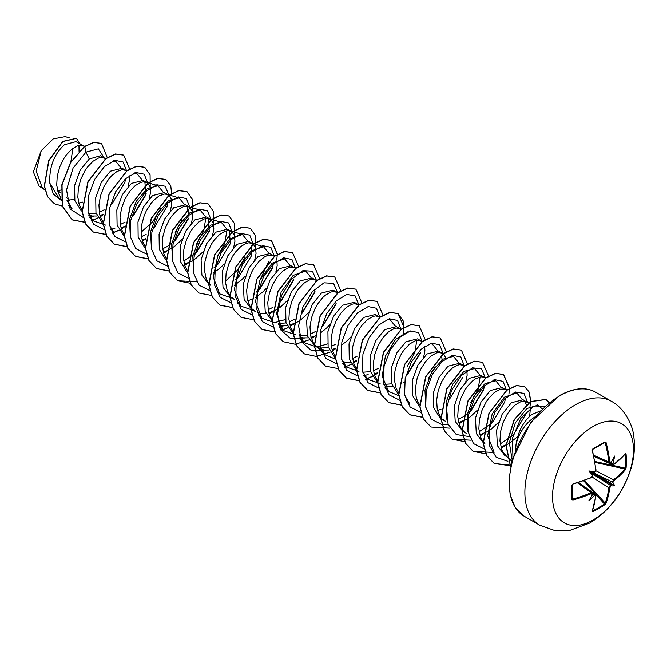 <?xml version="1.0" encoding="UTF-8"?>
<svg xmlns="http://www.w3.org/2000/svg" width="667" height="667" viewBox="0 0 667 667"><rect width="100%" height="100%" fill="white"/><g stroke="black" fill="none" stroke-linecap="round" stroke-linejoin="round"><path stroke-width="1" d="M593.822 456.286L612.639 464.882L612.131 463.907A113.79 71.169 -124.5 0 0 612.073 463.257L612.965 463.273A114.399 71.552 55.5 0 1 613.006 463.798L613.982 464.365A114.282 64.232 -1.3 0 0 625.438 453.693L626.063 454.077A113.79 87.852 30.8 0 1 626.363 461.105A113.79 87.852 30.8 0 1 626.063 468.017L625.304 468.167A113.182 87.377 -149.2 0 0 625.613 461.289A113.182 87.377 -149.2 0 0 625.304 454.294L625.112 454.26M593.83 472.386L594.289 472.019A83.925 31.699 169.7 0 0 588.886 470.927L591.988 472.72L594.289 472.019A114.399 60.038 -4.2 0 0 594.772 471.786L595.748 470.002A114.282 64.232 -118.7 0 0 592.229 450.467L592.871 448.858A113.79 30.248 -18.8 0 0 599.116 445.373A113.79 30.248 -18.8 0 0 604.952 441.887L604.702 442.396A113.182 30.082 161.2 0 1 599.099 445.756M592.996 520.043A57.245 33.05 -60 0 1 552.518 496.673A57.245 33.05 -60 0 1 592.996 426.563A57.245 33.05 -60 0 1 633.475 449.933A57.245 33.05 -60 0 1 592.996 520.043M604.952 441.887L606.045 442.496L604.277 442.705M606.045 442.496A114.282 67.684 58.7 0 1 609.755 461.923L610.805 462.531L610.372 462.89M612.965 463.273A83.925 82.658 132.4 0 0 614.64 456.061A83.925 14.182 122.2 0 1 611.197 462.256L610.855 462.556M626.063 468.017L625.438 469.643A0.617 0.45 -140.2 0 0 624.896 468.951L625.304 468.167L594.806 461.481M625.438 469.643A114.282 67.684 -178.7 0 1 613.982 480.532L613.006 482.316A114.399 71.552 55.5 0 1 612.965 482.8L612.073 482.916A113.79 71.169 -124.5 0 0 612.131 482.324L613.507 479.781A113.665 67.317 1.3 0 0 624.896 468.951L594.956 462.389M592.554 510.639L592.688 510.797A113.182 87.377 29.2 0 0 604.702 503.86L605.177 503.11A113.665 67.317 -121.3 0 0 608.863 487.827L610.372 485.368A113.79 71.169 4.5 0 0 610.855 485.026L611.197 485.851A83.925 36.777 68.2 0 0 614.64 485.801A83.925 36.777 171.8 0 0 612.965 482.8M592.288 473.678L610.372 485.368L610.805 486.135L609.755 487.869A114.282 67.684 58.7 0 1 606.045 503.226L604.952 504.586A113.79 87.844 -150.8 0 1 599.116 508.304A113.79 87.844 -150.8 0 1 592.871 511.556L592.229 511.205A114.282 64.232 -118.7 0 0 595.748 495.956L594.772 495.389A114.399 71.552 -175.5 0 1 594.289 495.614L593.83 494.847A113.79 71.169 4.5 0 0 594.422 494.581L595.514 494.522L578.673 482.533M540.295 410.947L531.816 414.532C523.37 421.427 518.109 431.457 516.008 444.606L515.591 450.125M516.008 444.606A28.723 16.583 -60 0 1 534.984 416.933M57.696 191.07L61.406 189.845M61.022 193.038L57.504 190.353M84.392 146.573L75.988 141.646L64.457 144.706C54.019 154.277 49.133 167.092 49.808 183.15L58.946 198.141L61.139 199.408M66.983 200.342L73.92 199.416M83.675 146.09L79.957 145.314L77.439 145.856L71.953 149.033L66.475 154.752L63.957 158.404L59.788 166.833L57.245 176.046L56.712 185.118L58.379 193.138L61.031 197.966M78.806 203.277L82.374 202.084M105.503 158.763L100.425 155.753L89.245 159.013L80.207 170.152L74.629 185.493L74.862 200.592L81.424 211.014M88.352 213.79L96.098 213.257M104.786 158.271L101.059 157.504L98.549 158.037L93.063 161.214L87.577 166.933L85.059 170.585L80.899 179.014L78.347 188.236L77.822 197.307L79.481 205.328L82.141 210.155M88.694 215.107L92.279 216.008L97.057 216M99.908 215.458L103.477 214.274M125.313 170.127L122.078 168.259L110.355 171.202L101.317 182.316L95.74 197.649L95.956 212.748L102.518 223.187M127.255 170.702L122.169 169.685L116.958 171.469L111.381 175.971L108.688 179.123L103.91 186.835L100.5 195.773L98.924 205.036L99.483 213.69L100.592 217.509L103.243 222.336M121.019 227.647L124.387 226.538M149.258 198.708L150.517 192.53L149.983 186.635L147.44 182.925L143.188 180.44L131.457 183.383L122.42 194.522L116.833 209.913L117.092 225.012L123.695 235.426M146.998 182.641L143.272 181.874L140.762 182.408L135.276 185.593L129.79 191.312L125.021 199.016L121.602 207.954L120.027 217.217L120.585 225.871L121.694 229.698L124.17 234.284M142.121 239.828L145.498 238.719M167.525 194.497L164.29 192.63L152.568 195.573L143.563 206.645L137.969 221.944L138.144 237.018L144.639 247.49M170.36 210.889L171.627 204.719L171.094 198.824L170.052 196.657L166.875 194.305L164.382 194.055L159.171 195.848L153.593 200.342L150.9 203.493L146.131 211.206L144.214 215.574L141.671 224.787L141.137 233.867L141.696 238.061L142.805 241.879L145.273 246.465M163.232 252.018L166.6 250.909M166.8 250.834L174.637 246.34L181.966 239.528M191.471 223.07L192.73 216.908L192.196 211.005L189.653 207.295L185.401 204.811L173.67 207.762L164.641 218.876L159.063 234.217L159.28 249.308L165.833 259.746M189.211 207.012L185.484 206.245L182.975 206.778L177.489 209.963L172.003 215.683L169.485 219.335L165.324 227.764L162.773 236.977L162.248 246.048L163.907 254.069L166.567 258.896M184.334 264.199L191.938 261.03L195.748 258.521L203.076 251.717M212.573 235.259L213.84 229.089L213.307 223.195L210.764 219.485L206.503 217L194.781 219.943L185.76 231.032L180.173 246.373L180.382 261.464L186.902 271.903M210.322 219.201L206.595 218.426L204.077 218.968L198.591 222.144L193.113 227.864L190.595 231.516L186.427 239.945L183.884 249.166L183.35 258.237L185.017 266.25L187.669 271.085M233.683 247.44L234.942 241.279L234.409 235.384L231.866 231.666L227.614 229.181L215.883 232.133L206.587 243.73L201.084 259.713L201.901 275.096L209.438 285.026M231.424 231.382L227.697 230.615L225.188 231.157L219.701 234.334L214.215 240.053L211.697 243.705L207.537 252.134L204.986 261.347L204.461 270.418L206.12 278.439L207.762 281.791L210.489 285.168M254.786 259.63L256.053 253.46L255.519 247.565L252.976 243.855L248.716 241.371L236.993 244.314L227.68 255.936L222.186 271.928L223.011 287.277L230.549 297.215L234.359 299.416L231.591 297.349M252.535 243.572L248.808 242.805L246.29 243.338L240.804 246.515L235.326 252.234L232.808 255.886L228.639 264.315L226.096 273.537L225.563 282.608L227.23 290.62L229.882 295.456M247.657 300.759L251.359 299.516M273.637 255.761L269.827 253.552L258.096 256.503L248.791 268.109L243.297 284.084L244.114 299.458L251.651 309.405L255.469 311.606L252.126 308.971L249.975 306.161L247.224 298.983L246.665 290.328L248.241 281.074L251.659 272.136L253.91 268.076L259.13 261.272L264.699 256.77L267.4 255.528L272.169 255.161L274.354 256.245L270.86 247.324L262.631 245.656L252.134 251.876L242.404 264.699L236.301 281.149L235.759 297.374L241.337 309.58L252.076 314.949M257.545 312.59L261.13 313.498L265.908 313.49M268.759 312.948L276.363 309.771L280.173 307.27L287.502 300.458M294.747 267.942L290.929 265.741L279.206 268.684L269.893 280.307L264.399 296.281L265.216 311.639L272.761 321.586M278.314 323.462L286.06 322.928M296.106 268.192L291.02 267.175L288.503 267.709L283.016 270.885L277.539 276.605L272.77 284.317L269.351 293.255L267.775 302.518L268.334 311.172L269.443 314.999L272.094 319.827M278.648 324.779L282.241 325.679L287.01 325.671M289.87 325.129L297.474 321.961L301.276 319.451L308.604 312.64M316.717 280.74L312.039 277.931L300.308 280.874L291.246 292.046L285.668 307.487L285.968 322.603L292.646 332.983M299.425 335.651L307.162 335.117M315.85 280.132L312.131 279.356L309.613 279.898L304.127 283.075L298.641 288.794L296.123 292.446L291.963 300.875L289.411 310.088L288.886 319.168L290.545 327.18L293.205 332.008M299.758 336.96L303.343 337.869L308.121 337.861M310.972 337.319L314.349 336.21M337.819 292.93L333.141 290.112L321.419 293.055L312.114 304.661L306.612 320.635L307.429 336.001L314.974 345.956L321.085 349.233L324.454 350.05L329.223 350.042M316.958 346.915L328.272 347.299M336.96 292.313L333.233 291.546L330.715 292.079L325.229 295.264L322.444 297.832L317.234 304.627L314.982 308.688L311.564 317.625L309.988 326.888L310.547 335.543L313.298 342.721L315.449 345.531L318.784 348.157M332.083 349.5L335.459 348.391M357.487 304.169L354.252 302.301L342.521 305.244L333.508 316.333L327.922 331.632L328.114 346.715L334.609 357.17M358.062 304.502L354.344 303.727L351.826 304.269L346.34 307.445L340.854 313.165L336.085 320.877L332.666 329.815L331.09 339.078L331.649 347.732L332.758 351.551L335.234 356.136M341.971 361.339L345.556 362.239L350.333 362.231M353.185 361.689L356.562 360.58M380.032 317.3L375.354 314.482L363.632 317.434L354.611 328.531L349.016 343.88L349.233 358.971L355.778 369.41M362.74 372.211L370.477 371.669M379.173 316.683L375.446 315.916L372.928 316.45L367.442 319.635L361.964 325.354L359.446 328.998L355.278 337.435L352.735 346.648L352.201 355.719L353.869 363.74L356.52 368.568M374.295 373.87L377.864 372.686M401.142 329.481L396.465 326.672L384.734 329.615L375.696 340.754L370.11 356.153L370.377 371.294L377.005 381.682M383.85 384.392L391.587 383.85M400.275 328.873L396.557 328.097L394.039 328.639L388.553 331.816L383.066 337.535L378.297 345.248L374.879 354.185L373.303 363.448L373.862 372.103L374.971 375.921L377.447 380.507M384.184 385.709L387.769 386.61L392.546 386.602M422.244 341.671L417.567 338.853L405.844 341.804L396.815 352.91L391.229 368.251L391.446 383.325L397.982 393.772M421.386 341.054L417.659 340.287L415.141 340.829L409.655 344.005L404.177 349.725L401.659 353.377L397.49 361.806L394.947 371.019L394.414 380.09L396.081 388.111L398.733 392.938M445.814 358.538L444.439 355.069L438.678 351.042L426.947 353.985L417.942 365.066L412.356 380.365L412.531 395.448L419.026 405.911M442.488 353.243L438.769 352.476L436.251 353.01L430.765 356.186L425.279 361.906L420.51 369.618L417.092 378.556L415.516 387.819L416.075 396.473L417.183 400.292L419.66 404.877M437.61 410.43L440.987 409.321M464.457 366.041L459.78 363.223L448.057 366.175L439.044 377.255L433.458 392.546L433.642 407.629L440.137 418.092M463.598 365.433L459.871 364.657L457.354 365.199L451.867 368.376L446.39 374.095L441.621 381.807L438.202 390.745L436.627 400L437.185 408.654L438.294 412.481L440.762 417.067M442.655 419.209L445.423 421.277L441.612 419.068M458.721 422.611L466.325 419.443L470.127 416.933L477.455 410.13M484.701 377.614L480.89 375.413L469.159 378.356L459.855 389.97L454.352 405.97L455.186 421.319L462.715 431.257L466.533 433.458L463.765 431.391L461.039 428.022L459.396 424.671L457.737 416.65L458.262 407.579L460.814 398.357L464.974 389.928L467.492 386.276L472.978 380.557L475.763 378.631L480.982 376.847L483.475 377.088L485.568 378.231M479.823 434.801L487.427 431.632L491.237 429.123L498.566 422.319M506.67 390.412L501.993 387.594L490.27 390.545L480.965 402.151L475.463 418.126L476.28 433.483L483.825 443.447M505.811 389.803L502.084 389.028L499.566 389.57L494.08 392.746L488.603 398.466L486.085 402.118L481.916 410.547L479.373 419.76L478.839 428.839L480.507 436.852L482.149 440.212L484.867 443.58M500.934 446.99L508.537 443.813L517.617 436.71M528.356 403.168L523.103 399.783L511.372 402.726L502.068 414.349L496.565 430.34L497.39 445.681L504.927 455.628L506.628 456.612M526.913 401.984L523.195 401.217L520.677 401.751L515.191 404.927L509.705 410.655L507.187 414.299L503.026 422.728L500.475 431.949L499.95 441.02L501.609 449.041L503.252 452.393L506.57 456.295M79.373 150.95L78.848 145.473M99.8 212.014L104.135 209.83M112.239 203.518L124.812 182.633L125.546 178.723M128.147 186.51L129.415 180.348L129.215 175.746M126.755 171.069L125.888 170.46M120.91 224.204L125.021 222.144M133.342 215.708L145.923 194.814L144.872 181.916M142.013 236.385L146.123 234.334M167.025 207.003L167.876 201.217M163.123 248.574L167.234 246.515M167.45 246.39L175.554 240.078L188.136 219.193M188.861 215.283L187.085 206.295M184.225 260.755L196.657 252.268L209.238 231.374L208.187 218.476M213.99 267.784L217.767 264.449L230.348 243.563L229.298 230.665M213.323 273.053L220.477 267.7L224.179 263.899M235.092 279.965L238.878 276.638L251.459 255.744L251.742 245.481M234.434 285.243L241.587 279.89L245.289 276.08M256.203 292.154L259.98 288.828L272.561 267.934L273.287 264.024M255.536 297.424L262.69 292.071L266.391 288.269M275.896 271.819L277.155 265.649L276.955 261.047M268.651 309.505L272.986 307.312M281.09 301.009L293.663 280.123M289.761 321.686L294.089 319.501M302.193 313.198L314.774 292.296M310.864 333.875L315.199 331.691M323.303 325.379L335.876 304.494M320.143 333.192L326.013 328.631L329.715 324.829M331.974 346.056L336.085 343.997M341.246 345.373L347.115 340.812L350.825 337.01M353.076 358.246L357.195 356.186M374.187 370.427L378.514 368.242M407.72 374.12L420.31 353.227M403.285 382.725L404.569 381.933M423.637 357.112L424.904 350.95L424.704 346.348M442.138 361.506L441.696 355.152M449.942 398.491L462.523 377.605M465.849 381.482L467.117 375.321L466.917 370.719M458.613 419.176L462.723 417.117M462.94 416.992L471.044 410.68L483.625 389.786L484.35 385.876M479.715 431.357L492.154 422.861L504.727 401.976L505.461 398.066M500.825 443.547L513.256 435.051L525.838 414.157M526.313 404.561L524.787 401.259M529.656 416.366L530.373 408.137M78.981 145.915L79.048 151.292M43.447 188.778L39.145 186.293L33.35 171.853L41.254 150.625L53.177 138.928L65.158 136.627L69.276 137.852M72.903 148.307L70.852 161.923M41.254 150.625L36.168 171.161L42.188 187.585L45.039 190.278M69.676 200.233L66.6 197.674M89.245 159.013L85.951 152.143L98.349 148.849L104.169 157.912M61.231 200.358L53.335 194.064L49.808 183.15M83.225 217.467L70.118 208.913L66.525 189.995L73.036 168.184L85.951 152.143L84.792 146.515L94.039 142.43L101.567 143.513L107.304 157.729M62.189 206.078L54.452 203.768L47.674 196.74L44.464 186.11L48.899 160.672L62.906 141.529L76.438 138.361L80.198 144.08M84.617 146.415L70.535 162.456L61.864 184.734L62.198 206.111L72.269 219.885L62.373 206.211L62.039 184.834L70.71 162.556L84.617 146.415L93.864 142.321L101.484 143.463M54.361 203.718L47.499 196.632L44.289 186.01L48.724 160.572L62.731 141.429L76.355 138.311M512.223 460.313L509.321 442.638L515.308 422.861L526.788 408.571L538.027 405.144L542.271 408.929M494.13 452.326L487.652 435.743L492.154 414.049L504.26 397.232L516.783 392.913L522.003 399.3M468.051 432.091L467.175 414.532L473.92 396.273L485.051 383.583L495.681 380.732L500.9 387.11M446.94 419.91L446.065 402.343L452.818 384.084L463.949 371.394L474.571 368.543L479.79 374.929M480.107 376.955L478.131 389.22L470.619 402.851M425.838 407.712L424.962 390.162L431.707 371.894L442.846 359.213L453.46 356.361L458.688 362.74M406.003 400.092L409.696 403.585L404.727 395.531M430.165 343.522L432.358 344.172L437.577 350.55M435.192 366.733L428.406 378.489M398.824 395.731L388.594 391.396L382.208 376.321L385.351 356.245L395.723 339.136L407.971 331.741M416.783 340.395L414.816 352.66L407.304 366.3M380.09 383.55L367.484 379.215L362.514 371.16M387.952 319.143L390.145 319.801L395.364 326.18M358.979 371.369L346.381 367.025L341.412 358.979M335.501 359.18L325.271 354.836L320.302 346.782M327.547 343.905L317.117 346.973M316.775 346.998L304.169 342.655L299.2 334.609M295.656 334.809L283.058 330.465L276.588 313.882L281.099 292.179L293.188 275.379L305.719 271.06L310.939 277.439M285.334 319.526L274.912 322.603M274.554 322.628L261.956 318.284L255.478 301.692L259.997 279.99L272.086 263.19L284.617 258.871L289.837 265.258M253.452 310.438L240.845 306.095L234.375 289.511L238.886 267.809L250.967 251.009L263.507 246.69L268.726 253.068M268.651 261.614L259.555 280.999M232.333 298.249L219.743 293.905L213.265 277.33L217.775 255.619L229.865 238.819L242.404 234.501L247.615 240.887M245.231 257.07L237.202 270.402L225.496 280.99M193.672 273.687L192.788 256.136L199.533 237.869L210.664 225.171L221.294 222.319L226.513 228.698M226.83 230.724L224.846 243.005L217.342 256.628M172.561 261.497L171.677 243.939L178.431 225.671L189.57 212.981L200.183 210.138L205.411 216.517M205.719 218.543L203.752 230.799L196.24 244.439M151.451 249.291L150.575 231.724L157.337 213.473L168.459 200.8L179.081 197.941L184.3 204.327M181.908 220.51L175.129 232.258M130.348 237.118L129.465 219.56L136.218 201.301L147.357 188.611L157.971 185.76L163.198 192.138M160.814 208.312L152.776 221.652L141.07 232.241M114.207 232.983L109.238 224.937M133.575 173.328L136.868 173.578L142.088 179.957M105.703 225.138L93.105 220.794L88.136 212.748M112.481 161.139L115.758 161.389L120.985 167.767M68.301 205.119L71.994 208.613L67.025 200.559M89.386 217.259L93.764 216.141M126.597 170.935L123.112 162.023L114.891 160.355L104.394 166.583L94.664 179.398L88.553 195.848L88.011 212.081L93.597 224.279L104.335 229.648M110.497 229.44L114.874 228.322M132.575 216.442L146.173 193.755M147.699 183.125L144.222 174.212L135.993 172.536L125.496 178.764L115.766 191.579L109.655 208.037L109.121 224.262L114.699 236.46L125.438 241.838M153.71 228.598L167.284 205.945M168.784 194.872L165.133 186.226L156.853 184.784L146.406 191.137L136.768 203.96L130.74 220.327L130.223 236.452L135.76 248.591L146.39 254.002M174.804 240.804L188.394 218.117M189.912 207.495L186.435 198.583L178.206 196.907L167.709 203.135L157.979 215.95L151.868 232.408L151.334 248.633L156.912 260.839L167.65 266.208M195.898 253.001L209.496 230.315M211.022 219.676L207.545 210.772L199.316 209.096L188.819 215.324L179.09 228.139L172.978 244.589L172.436 260.822L178.022 273.02L188.761 278.389M232.124 231.866L228.648 222.953L220.418 221.286L209.922 227.505L200.192 240.32L194.08 256.778L193.547 273.003L199.125 285.209L209.863 290.579M253.235 244.047L249.758 235.143L241.529 233.467L231.032 239.695L221.302 252.51L215.191 268.959L214.649 285.193L220.235 297.39L230.974 302.768M259.221 289.553L272.811 266.875M280.357 301.709L293.922 279.048M295.448 268.426L291.971 259.513L283.742 257.837L273.245 264.065L263.515 276.88L257.404 293.33L256.862 309.563L262.448 321.761L273.187 327.138M279.348 326.93L283.725 325.813M301.426 313.932L315.032 291.237M316.55 280.607L312.448 271.194L302.885 270.635L291.287 279.423L281.674 295.256L277.48 313.707L280.524 329.59L290.437 338.461L304.827 337.994M322.561 326.08L336.135 303.435M337.66 292.796L333.55 283.375L323.995 282.816L312.389 291.612L302.776 307.437L298.583 325.896L301.626 341.771L311.547 350.65L325.938 350.183M358.738 304.544L355.094 295.898L346.815 294.455L336.36 300.809L326.73 313.632L320.702 329.998L320.185 346.123L325.713 358.262L336.351 363.673M342.663 363.482L347.04 362.364M379.873 317.167L376.405 308.262L368.192 306.578L357.712 312.765L347.991 325.529L341.854 341.946L341.262 358.171L346.782 370.41L357.454 375.863M363.773 375.671L368.151 374.554M400.975 329.348L397.499 320.443L389.27 318.768L378.773 324.996L369.043 337.81L362.94 354.26L362.398 370.493L367.976 382.691L378.723 388.061M406.97 374.846L420.56 352.168M422.086 341.537L418.618 332.633L410.413 330.949L399.933 337.135L390.203 349.9L384.067 366.316L383.475 382.541L388.994 394.781L399.675 400.233M443.188 353.718L439.72 344.822L431.516 343.13L421.035 349.316L411.306 362.089L405.177 378.506L404.586 394.731L410.105 406.962L420.777 412.414M464.299 365.908L460.83 357.003L452.626 355.319L442.146 361.506L432.416 374.27L426.28 390.687L425.688 406.912L431.207 419.151L441.887 424.604M442.038 424.621L448.199 424.412M470.285 411.414L483.883 388.728M485.401 378.097L481.557 368.876L472.536 367.834L461.356 375.563L451.634 390.187L446.573 407.929L448.091 424.12L456.261 434.551L469.301 436.602M506.511 390.278L503.035 381.366L494.806 379.698L484.309 385.926L474.579 398.741L468.467 415.191L467.926 431.416L473.512 443.622L484.25 448.991M512.514 435.759L513.148 435.092M527.614 402.468L523.987 393.422L515.433 392.004L504.644 398.849L494.889 412.423L489.186 429.44L489.47 445.714L496.131 457.254L507.87 461.306M545.147 406.195L533.842 406.02L520.744 418.484L512.356 438.427L512.965 457.754M72.269 219.885L84.917 222.336M91.171 221.002L98.049 218.026M100.3 216.717L103.443 214.624M129.731 169.085L123.703 155.153L115.641 154.094L105.903 158.704L88.094 181.808L82.266 211.823L85.785 224.087L93.372 232.066L106.02 234.526M112.273 233.192L119.151 230.215M121.411 228.906L124.345 226.947M124.546 226.805L125.621 226.013M150.217 187.46L150.083 174.846L144.814 167.334L136.76 166.275L127.013 170.885L109.205 193.989L103.368 224.004L106.887 236.276L114.474 244.247L127.005 246.723M142.513 241.087L145.456 239.136M171.836 195.781L170.752 185.634L165.916 179.523L157.854 178.464L148.107 183.075L130.307 206.178L124.479 236.201L127.997 248.466L135.584 256.436L148.107 258.913M163.623 253.277L166.558 251.317M166.758 251.176L167.834 250.383M192.43 211.831L192.296 199.216L187.027 191.704L178.964 190.645L169.218 195.256L151.417 218.359L145.581 248.374L149.1 260.647L156.687 268.618L169.343 271.085M184.726 265.466L188.944 262.573M213.54 224.02L213.407 211.397L208.137 203.894L200.075 202.835L190.328 207.437L172.52 230.549L166.692 260.572L170.21 272.836L177.797 280.807L190.445 283.267M234.642 236.201L234.509 223.587L229.24 216.075L221.177 215.016L211.431 219.626L193.63 242.738L187.794 272.753L191.321 285.017L198.908 292.996L211.556 295.456M255.753 248.391L255.619 235.776L250.35 228.264L242.288 227.205L232.541 231.808L214.732 254.911L208.904 284.934L212.423 297.199L220.01 305.178L232.658 307.637M277.48 254.185L271.452 240.445L263.39 239.395L253.643 243.997L235.835 267.108L230.015 297.132L233.533 309.396L241.12 317.367L253.768 319.827M269.151 314.207L272.294 312.106M298.583 266.366L292.555 252.635L284.501 251.576L274.754 256.186L256.945 279.29L251.117 309.305L254.636 321.577L262.223 329.548L274.871 332.008M281.124 330.674L288.002 327.697M290.262 326.388L293.405 324.295M319.693 278.556L313.665 264.824L305.603 263.765L295.865 268.367L278.056 291.471L272.219 321.494L275.746 333.767L283.333 341.737L295.298 344.255L309.113 339.887M311.364 338.578L315.583 335.684M340.795 290.737L334.767 277.005L326.705 275.946L316.967 280.557L299.158 303.66L293.33 333.683L296.848 345.948L304.435 353.919L316.4 356.445L330.215 352.068M332.474 350.759L335.418 348.808M361.906 302.926L355.878 289.195L347.824 288.136L338.077 292.738L320.268 315.841L314.432 345.865L317.951 358.129L325.538 366.108L338.069 368.584M344.447 367.234L351.326 364.257M353.577 362.948L356.52 360.989M383.008 315.107L376.98 301.376L368.926 300.317L359.18 304.927L341.371 328.039L335.543 358.054L339.061 370.318L346.657 378.297L359.296 380.757M365.549 379.423L372.428 376.438M374.687 375.129L377.63 373.178M404.119 327.505L398.091 313.565L390.028 312.506L380.282 317.117L362.481 340.22L356.645 370.235L360.172 382.499L367.75 390.478L380.407 392.938M425.221 339.686L419.201 325.754L411.139 324.687L401.392 329.298L383.583 352.401L377.755 382.424L381.274 394.689L388.861 402.668L401.384 405.136M446.331 351.876L440.303 337.936L432.241 336.877L422.494 341.487L404.694 364.591L398.866 394.614L402.384 406.878L409.972 414.849L422.494 417.325M467.434 364.057L461.414 350.125L453.352 349.058L443.605 353.668L425.804 376.772L419.968 406.787L423.487 419.059L431.074 427.03L449.975 428.164M459.113 423.878L463.323 420.985M488.544 376.038L482.516 362.306L474.454 361.247L464.707 365.858L446.907 388.961L441.079 418.984L444.597 431.249L452.184 439.219L464.832 441.679M509.646 388.227L503.618 374.495L495.564 373.437L485.818 378.039L468.009 401.15L462.181 431.165L465.699 443.43L473.287 451.409L485.935 453.868M501.326 448.249L505.536 445.356M530.732 401.551L529.373 392.304L524.729 386.677L516.675 385.618L506.928 390.228L489.119 413.332L483.292 443.347L486.81 455.619L494.397 463.59L509.863 465.624M549.266 402.643L545.973 399.516L530.565 401.651L514.382 419.71L506.17 445.339L510.647 466.858M72.094 219.777L84.867 222.228M91.087 220.869L97.957 217.876M100.242 216.542L103.468 214.374M123.62 155.103L115.466 153.985L105.719 158.596L87.919 181.707L82.091 211.722L85.609 223.987L93.197 231.966L105.97 234.409M112.198 233.058L119.068 230.065M121.352 228.731L124.37 226.705M144.731 167.284L136.577 166.175L126.838 170.777L109.029 193.88L103.193 223.904L106.712 236.168L114.299 244.147L126.955 246.607M142.455 240.92L145.481 238.894M165.833 179.473L157.679 178.364L147.932 182.975L130.132 206.078L124.304 236.101L127.822 248.366L135.409 256.336L148.057 258.796M163.565 253.101L166.583 251.075M186.935 191.654L178.789 190.545L169.043 195.156L151.242 218.259L145.406 248.274L148.924 260.547L156.512 268.518L169.293 270.969M184.667 265.291L187.894 263.115M208.046 203.844L199.9 202.735L190.153 207.337L172.344 230.448L166.517 260.463L170.035 272.736L177.622 280.707L196.623 281.799M234.526 235.759L234.3 223.362L229.064 215.975L221.002 214.916L211.256 219.526L193.447 242.63L187.619 272.653L191.146 284.917L198.816 292.938M250.258 228.214L242.113 227.105L232.366 231.707L214.557 254.811L208.729 284.834L212.248 297.098L219.835 305.077L232.608 307.529M276.738 260.13L277.297 254.494M277.297 254.285L271.277 240.345L263.215 239.286L253.468 243.897L235.659 267.008L229.832 297.023L233.358 309.296L241.029 317.317M292.471 252.585L284.325 251.476L274.579 256.086L256.77 279.19L250.942 309.205L254.46 321.469L262.048 329.448L274.821 331.899M281.049 330.54L287.919 327.547M290.203 326.213L293.43 324.045M313.582 264.774L305.428 263.657L295.689 268.267L277.881 291.371L272.044 321.394L275.571 333.658L283.242 341.687M334.684 276.955L326.53 275.846L316.783 280.457L298.983 303.56L293.155 333.583L296.673 345.848L304.352 353.869M355.794 289.144L347.64 288.027L337.902 292.638L320.093 315.741L314.257 345.756L317.775 358.029L325.454 366.058M376.897 301.326L368.743 300.217L359.004 304.827L341.196 327.931L335.368 357.954L338.886 370.218L346.473 378.197L359.246 380.64M365.474 379.29L372.344 376.288M374.629 374.962L377.647 372.936M403.377 333.25L403.151 320.844L397.916 313.465L389.853 312.406L380.107 317.008L362.306 340.112L356.47 370.135L359.988 382.399L367.575 390.378L380.357 392.83M419.109 325.704L410.964 324.587L401.217 329.198L383.408 352.301L377.58 382.324L381.099 394.589L388.686 402.56L401.334 405.027M440.212 337.886L432.066 336.777L422.319 341.387L404.51 364.49L398.683 394.514L402.209 406.778L409.796 414.749L422.444 417.208M461.322 350.075L453.176 348.958L443.43 353.568L425.621 376.672L419.793 406.687L423.312 418.959L430.982 426.98M482.433 362.256L474.279 361.147L464.532 365.758L446.723 388.861L440.895 418.884L444.422 431.149L452.009 439.119L471.002 440.212M480.157 435.884L483.683 433.492M508.913 394.172L509.471 388.536M509.471 388.327L503.443 374.387L495.389 373.328L485.643 377.939L467.834 401.042L462.006 431.065L465.524 443.33L473.111 451.301L492.113 452.401M501.267 448.074L504.794 445.681M530.015 406.361L530.548 401.667M530.557 401.442L529.189 392.196L524.554 386.577L516.5 385.518L506.753 390.12L488.944 413.223L483.108 443.247L486.635 455.519L494.222 463.49L510.997 465.224M549.199 402.693L545.798 399.416L530.332 401.584L514.115 419.776L505.978 445.498L510.622 466.975M592.663 493.563L592.571 494.122A114.399 60.038 -115.8 0 1 592.529 494.597L592.613 494.147L592.529 494.597A83.925 14.182 117.8 0 1 588.886 500.675A83.925 82.658 107.6 0 0 594.289 495.614M592.571 494.122L591.512 493.505A114.282 67.684 -178.7 0 1 572.836 500.008L571.761 499.366A113.79 30.248 -101.2 0 0 571.761 485.426L572.836 484.059A114.282 64.232 -1.3 0 0 591.512 477.339L592.755 475.212M588.886 470.927A83.925 31.699 70.3 0 0 592.529 475.071L591.988 472.72M612.073 463.257L611.047 461.722M591.988 494.731L593.83 494.847M610.855 485.026L611.047 483.725L612.073 482.916M571.761 485.426L572.078 485.026A113.182 30.09 78.8 0 1 572.078 498.899L572.836 500.008M572.578 484.292L572.111 485.126L572.078 498.899L572.578 499.158A113.665 67.317 1.3 0 0 591.154 492.688L592.321 492.68M593.763 455.986L609.446 463.04L608.863 462.023A113.665 67.317 -121.3 0 0 605.177 442.705M592.571 475.604A114.399 60.038 -115.8 0 0 592.529 475.071L592.613 474.487M591.396 477.664L592.696 476.163C592.221 477.197 594.18 472.611 591.396 477.664L572.836 484.059M595.748 470.002L595.806 469.56M577.572 482.891L591.154 492.688L591.512 493.505M592.871 448.858L592.688 449.333M592.788 494.055L592.321 492.688L578.381 482.633M609.755 461.923L608.863 462.023L593.588 455.152M592.78 493.413L594.772 495.389M595.806 495.373L595.748 495.956M592.413 510.689A0.617 0.45 -160.6 0 1 592.438 510.989L592.438 510.989A0.617 0.45 -160.6 0 1 592.229 511.205M592.688 510.797L592.871 511.556M613.006 463.798L610.297 463.073M583.658 480.782L604.952 504.586M613.982 464.365L625.354 453.977A0.617 0.45 40.6 0 1 625.079 454.102M584.525 480.457L605.177 503.11A0.617 0.45 20.2 0 0 606.045 503.226M592.196 477.055L608.863 487.827L609.755 487.869M626.063 454.077L625.304 454.294M613.982 480.532L613.507 479.781L595.839 470.735M592.963 472.503L613.006 482.316M614.64 485.801L611.047 483.725M539.686 525.154A71.552 41.312 -60 0 1 528.723 467.817A71.552 41.312 -60 0 1 575.463 404.761A71.552 41.312 -60 0 1 611.239 401.217L595.673 392.221A71.552 41.312 120 0 0 559.888 395.764A71.552 41.312 120 0 0 513.148 458.821A71.552 41.312 120 0 0 524.112 516.158L539.686 525.154L554.294 530.373L569.893 530.34L589.778 523.028C608.663 511.306 622.053 494.189 629.965 471.677C634.2 459.213 635.409 447.023 633.592 435.109C632.499 424.854 624.312 407.971 611.239 401.217M598.899 445.864A113.182 30.082 161.2 0 1 592.863 449.241M572.136 498.382L572.578 499.158M611.064 484.234L592.138 473.303M592.563 472.561L611.497 483.492M594.422 472.244L595.964 469.743L592.454 450.233L592.788 449.316L604.861 442.346M524.112 516.158L515.366 507.812L510.138 494.897L509.088 478.314L512.439 459.521L530.957 422.103L559.279 395.706C573.653 387.802 585.784 386.643 595.673 392.221M511.931 461.389L505.978 455.761M538.027 405.144L536.96 404.827M529.031 402.459L525.688 401.459M516.783 392.913L514.591 392.263M506.945 389.978L504.577 389.27M495.681 380.732L493.48 380.073M486.068 377.864L483.475 377.088M474.571 368.543L472.378 367.892M464.957 365.674L462.364 364.899M453.468 356.361L451.267 355.703M443.855 353.493L441.262 352.718M422.745 341.304L420.152 340.529M388.594 391.396L384.892 387.902M411.256 331.991L409.054 331.332M401.642 329.114L399.049 328.347M367.484 379.215L363.79 375.721M380.532 316.933L377.939 316.158M346.381 367.025L342.68 363.532M359.205 304.677L356.837 303.977M325.271 354.836L316.016 346.09M338.094 292.496L335.726 291.787M304.169 342.655L300.467 339.161M317.217 280.373L314.624 279.598M283.058 330.465L279.365 326.972M261.956 318.284L258.254 314.791M284.609 258.871L282.416 258.221M275.004 256.003L272.411 255.228M240.845 306.095L237.152 302.601M263.507 246.69L251.301 243.046M242.396 234.501L230.198 230.857M221.294 222.319L209.088 218.676M200.183 210.13L187.986 206.487M179.081 197.949L166.875 194.305M157.971 185.76L145.773 182.116M136.868 173.57L134.676 172.92M93.105 220.794L89.403 217.3M115.758 161.389L113.565 160.73M106.153 158.521L103.56 157.745M84.826 146.265L82.45 145.556M592.788 475.071L592.388 476.446M591.854 477.13L591.487 477.555M572.736 484.375C572.269 484.651 572.269 484.651 572.736 484.375M594.656 472.136L595.414 471.21M595.739 470.368L595.914 469.876M592.454 450.233C592.446 449.725 592.446 449.725 592.454 450.233M609.446 463.031L610.864 462.756M592.338 510.764L595.964 495.689L595.514 494.53M612.639 464.874L613.865 464.682"/></g></svg>
